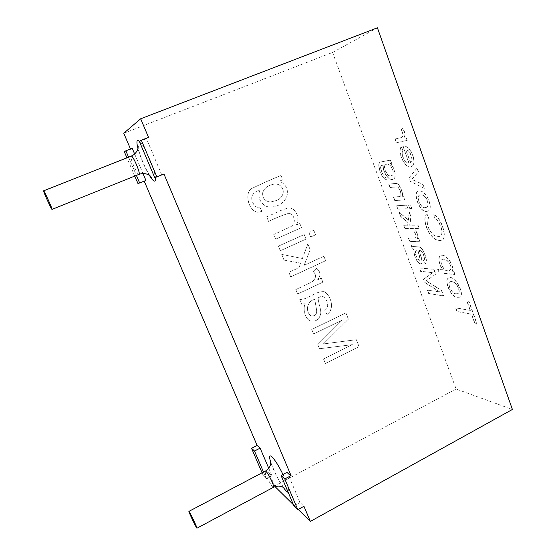 <?xml version="1.0" encoding="UTF-8"?>
<svg xmlns="http://www.w3.org/2000/svg" width="556" height="556" viewBox="0 0 556 556"><rect width="100%" height="100%" fill="white"/><g stroke="black" fill="none" stroke-linecap="round" stroke-linejoin="round"><path stroke-width="0.42" stroke-dasharray="2.78 2.08" d="M388.873 183.98L390.131 187.435L397.241 186.83C399.861 187.685 402.579 195.364 400.028 196.449L393.669 197.123L394.92 200.549L404.879 199.833L403.732 196.657L402.287 196.775C403.774 193.551 399.451 183.668 396.824 183.362L388.7 184.057L389.958 187.511L397.06 186.913C399.681 187.761 402.398 195.448 399.854 196.532L393.495 197.199L394.746 200.633L404.705 199.91L403.552 196.734L402.106 196.852C403.6 193.634 399.271 183.751 396.643 183.445L388.7 184.057M396.63 205.803L397.881 209.216L407.895 208.722L406.624 205.22L396.803 205.72L397.881 209.216M398.054 209.139L408.069 208.646L406.624 205.22M406.804 205.136L396.803 205.72M408.528 205.108L409.8 208.632L411.829 208.528L410.55 204.99L408.702 205.025L409.8 208.632M409.98 208.549L412.01 208.451L410.55 204.99M410.731 204.907L408.702 205.025M403.732 225.263L404.97 228.648L419.099 228.662L417.834 225.159L409.689 225.222L410.856 216.889L409.202 212.336L408.257 220.336L398.881 211.961L400.417 216.18L407.965 222.838L407.68 225.236L403.732 225.263L404.97 228.648M405.143 228.565L419.28 228.579L418.015 225.076L409.869 225.138L411.03 216.805L409.383 212.253L408.431 220.252L399.055 211.878L400.591 216.096L408.139 222.761L407.68 225.236M407.854 225.152L403.906 225.187M408.424 238.114L409.64 241.457L419.877 241.797L418.751 238.691L417.174 238.649C418.418 236.953 417.883 234.34 415.561 230.803L414.394 232.005C416.263 235.244 416.5 237.245 415.096 237.996L408.424 238.114L409.814 241.373L420.051 241.714L418.925 238.607L417.347 238.566C418.592 236.87 418.056 234.257 415.735 230.719L414.567 231.928C416.437 235.167 416.673 237.162 415.269 237.912L408.597 238.031M419.384 250.221C422.261 248.942 426.327 260.097 423.644 260.298L425.305 263.613C428.148 262.571 425.048 252.5 421.434 248.087C417.994 245.349 414.38 247.969 411.315 245.488L412.58 248.949L414.109 249.72C413.254 254.036 417.799 264.983 421.267 263.773C423.825 262.828 419.975 254.016 419.384 250.221L419.21 250.304C422.087 249.025 426.153 260.18 423.47 260.382L425.138 263.697C427.974 262.654 424.867 252.584 421.26 248.171C417.82 245.425 414.206 248.045 411.148 245.571L412.406 249.025L413.942 249.804C413.08 254.113 417.632 265.066 421.094 263.85C423.651 262.905 419.801 254.099 419.21 250.304M418.008 250.13C417.959 251.882 421.316 260.208 419.697 260.229L417.834 259.172C415.478 255.058 414.936 252.09 416.208 250.276L417.834 250.214C417.792 251.965 421.149 260.291 419.523 260.312L417.667 259.256C415.311 255.141 414.769 252.174 416.034 250.353L417.834 250.214M391.653 163.311L390.479 160.072L380.624 162.004C378.705 162.491 378.462 165.257 379.894 170.296C381.84 176.259 384.008 179.289 386.392 179.393L384.94 176.043C381.812 175.307 379.352 164.548 381.694 165.473L383.286 165.083C382.632 172.687 389.874 181.659 393.182 179.081C396.741 178.657 395.413 168.259 390.43 163.52L391.653 163.311L390.298 160.149L380.45 162.081C378.532 162.567 378.288 165.334 379.72 170.372C381.666 176.335 383.835 179.366 386.218 179.477L384.766 176.12C381.638 175.383 379.171 164.625 381.52 165.549L383.105 165.16C382.458 172.763 389.693 181.736 393.002 179.164C396.56 178.74 395.233 168.343 390.249 163.596L391.473 163.388M440.053 291.963L427.592 290.1L428.822 293.471L443.556 295.785L441.589 290.343L426.16 280.822L435.758 274.198L433.993 269.306L419.488 267.888L420.732 271.3L432.839 272.586L423.623 279.223L424.77 282.365L440.053 291.963L427.425 290.183L428.655 293.554L443.382 295.875L441.415 290.427L425.993 280.905L435.584 274.282L433.812 269.389L419.321 267.971L420.565 271.384L432.665 272.669L423.457 279.307L424.603 282.448L439.886 292.046M401.356 129.916C403.614 134.135 403.642 136.644 401.432 137.429L395.191 138.951L396.532 142.684L407.277 140.293L406.04 136.825L404.379 137.214C405.658 134.83 405.053 131.8 402.558 128.123L401.161 129.993C403.427 134.218 403.447 136.72 401.237 137.513L395.003 139.035L396.345 142.767L407.089 140.376L405.852 136.908L404.191 137.297C405.47 134.913 404.858 131.883 402.37 128.207L401.161 129.993M403.044 146.325L408.959 162.845C405.491 164.263 400.118 153.352 403.044 150.6L401.418 146.777C396.789 151.274 405.963 170.755 411.808 166.355C414.665 164.771 414.832 160.58 412.295 153.776C409.459 147.799 406.38 145.311 403.044 146.325L408.771 162.929C405.303 164.347 399.938 153.435 402.857 150.683L401.23 146.86C396.609 151.35 405.783 170.838 411.621 166.439C414.477 164.854 414.637 160.663 412.107 153.859C409.272 147.882 406.193 145.394 402.857 146.409M123.766 133.252L332.592 52.438L456.094 389.019L512.403 409.459M332.592 52.438L377.42 27.8M470.362 310.422L455.83 307.809L457.15 311.485L471.71 314.216L475.067 323.668L477.083 324.078L468.972 301.227L466.977 300.907L470.362 310.422L455.656 307.892L456.976 311.575L471.53 314.307L474.893 323.759L476.902 324.176L468.784 301.317L466.797 300.998L470.181 310.512M457.56 297.321L459.916 297.099C465.58 294.305 454.113 273.413 448.386 278.146C443.82 280.314 451.458 298.092 457.56 297.321L459.736 297.189C465.4 294.395 453.932 273.496 448.205 278.236C443.639 280.405 451.284 298.176 457.386 297.411M443.327 269.848L437.871 269.319L439.115 272.781L455.065 274.449L453.911 271.217L452.362 271.064C454.905 264.587 444.265 252.104 440.804 255.836C437.523 256.17 439.184 266.032 443.327 269.848L437.69 269.41L438.934 272.864L454.877 274.539L453.731 271.307L452.181 271.154C454.718 264.677 444.084 252.188 440.623 255.927C437.343 256.253 439.011 266.115 443.146 269.938M433.777 214.699L434.681 218.598C440.394 220.426 444.724 235.445 440.074 236.133C437.099 237.551 433.847 235.932 430.33 231.261C426.772 224.7 426.362 220.378 429.107 218.293L427.189 214.414C423.436 216.034 424.951 224.999 428.885 232.22C433.305 238.92 437.614 241.547 441.812 240.116C447.9 238.99 441.818 217.285 433.777 214.699L434.493 218.689C440.206 220.517 444.543 235.535 439.893 236.224C436.912 237.641 433.666 236.015 430.149 231.345C426.591 224.784 426.181 220.461 428.919 218.376L427.001 214.498C423.255 216.117 424.77 225.083 428.711 232.304C433.124 239.004 437.426 241.638 441.624 240.199C447.719 239.08 441.631 217.375 433.597 214.79M426.799 211.315L428.363 210.967C431.032 209.251 430.879 204.907 427.898 197.943C424.694 192.188 421.427 189.985 418.091 191.347C412.545 192.856 420.586 213.671 426.799 211.315L428.176 211.058C430.844 209.334 430.692 204.997 427.71 198.026C424.506 192.272 421.239 190.069 417.903 191.431C412.364 192.932 420.405 213.754 426.612 211.398M417.139 167.975L409.133 177.781L410.391 181.284L424.409 188.387L422.984 184.397L411.913 179.296L418.522 171.86L417.139 167.975L408.952 177.864L410.21 181.367L424.221 188.47L422.796 184.481L411.732 179.373L418.334 171.943L416.951 168.058M148.515 137.36L146.485 138.715L161.713 174.806L163.957 174M124.356 151.795L130.632 149.328L130.472 148.952M130.632 149.328L132.203 148.271M134.656 154.019L142.982 173.535M145.936 180.457L144.226 181.152M268.722 468.256L271.863 475.616L268.729 472.621L275.039 486.625M293.478 504.799L298.183 509.442M287.223 472.225L300.004 502.506L303.958 506.287M425.444 207.52C421.177 209.452 415.554 195.802 419.738 195.086C422.025 194.044 424.297 195.274 426.542 198.77C428.6 203.343 428.662 206.165 426.737 207.235L425.257 207.61C420.996 209.536 415.374 195.886 419.551 195.17C421.837 194.134 424.11 195.358 426.355 198.853C428.412 203.426 428.474 206.248 426.549 207.319L425.257 207.61M391.111 175.682C387.65 177.976 382.076 165.507 386.121 164.402C390.84 161.803 395.74 174.452 391.89 175.467L390.931 175.759C387.476 178.059 381.896 165.584 385.947 164.479C390.659 161.879 395.559 174.535 391.716 175.543L390.931 175.759M405.963 149.974C409.814 148.855 414.428 161.261 410.641 162.303L405.776 150.057C409.626 148.939 414.241 161.344 410.453 162.387L405.776 150.057M456.267 293.7C452.125 294.576 446.704 282.775 450.11 281.746C452.264 280.912 454.572 282.017 457.032 285.075C459.451 289.405 459.847 292.22 458.207 293.526L456.087 293.783C451.945 294.666 446.531 282.858 449.929 281.836C452.084 280.995 454.391 282.107 456.851 285.165C459.27 289.495 459.666 292.31 458.026 293.617L456.087 293.783M447.969 270.709C444.07 271.801 438.684 260.785 442.242 259.457C447.246 256.948 453.842 268.075 449.755 270.48L447.788 270.8C443.897 271.884 438.503 260.875 442.062 259.548C447.066 257.039 453.661 268.166 449.575 270.563L447.788 270.8M276.2 200.57L270.501 202.05C264.837 201.244 262.251 198.11 262.752 192.64C264.128 188.13 267.971 185.273 274.268 184.071C278.91 183.682 281.913 185.926 283.282 190.812C283.372 195.413 281.009 198.666 276.2 200.57L270.466 202.05C264.809 201.251 262.224 198.117 262.717 192.647C264.1 188.136 267.936 185.28 274.24 184.078C278.876 183.689 281.885 185.933 283.254 190.812C283.338 195.413 280.975 198.673 276.172 200.577M281.079 175.508C272.023 179.095 262.474 183.327 252.431 188.199C244.209 191.174 247.761 211.162 258.033 212.295L262.029 211.343L259.603 206.992L258.012 207.242C254.307 207.506 251.326 200.758 251.805 197.123C252.459 193.808 255.197 191.41 260.027 189.944C255.996 198.735 263.732 207.972 271.279 207.013C278.167 206.568 283.289 203.281 286.66 197.151C288.772 189.937 286.403 184.592 279.536 181.124L282.747 179.762L281.044 175.508C271.995 179.101 262.446 183.327 252.403 188.206C244.181 191.181 247.726 211.162 257.998 212.295L262.029 211.343M296.216 225.104L296.181 225.104C300.504 219.453 296.237 207.979 289.002 207.937C281.565 209.292 273.948 214.011 266.685 216.75L268.583 221.427C275.331 218.133 282.121 215.394 288.953 213.219C294.791 214.72 296.522 223.06 290.899 226.646L273.816 234.521L275.665 239.156L301.491 227.633L299.865 223.484L296.216 225.104C300.539 219.446 296.272 207.979 289.037 207.937C281.593 209.285 273.983 214.011 266.72 216.75M296.181 225.104L299.865 223.484M299.83 223.484L301.491 227.633M301.456 227.633L275.665 239.156M275.637 239.156L273.816 234.521M278.452 246.127L280.293 250.735L306.002 239.143L304.208 234.569L278.424 246.127L304.208 234.569M304.174 234.569L306.002 239.143M305.967 239.143L280.293 250.735M280.259 250.728L278.424 246.127M308.907 232.457L310.686 237.03L315.593 234.813L313.82 230.254L308.872 232.457L313.82 230.254M313.786 230.254L315.593 234.813M315.558 234.813L310.686 237.03M310.651 237.03L308.872 232.457M288.918 272.329L290.732 276.867L325.663 260.729L323.912 256.226L304.125 265.33L310.172 249.79L307.843 243.855L302.429 258.505L281.767 254.426L284.04 260.104L300.706 263.176L299.052 267.665L288.884 272.322L299.052 267.665M299.017 267.658L300.706 263.176M300.671 263.169L284.04 260.104M284.005 260.104L281.767 254.426M281.732 254.426L302.429 258.505M302.394 258.505L307.843 243.855M307.809 243.855L310.172 249.79M310.13 249.79L304.125 265.33M304.09 265.323L323.912 256.226M323.877 256.219L325.663 260.729M325.628 260.722L290.732 276.867M290.698 276.86L288.884 272.322M295.806 289.572L297.592 294.048L322.855 282.184L321.278 278.153L317.476 279.932C321.076 275.554 320.742 271.675 316.461 268.305L313.167 271.682C318.24 275.547 314.209 281.579 309.428 283.199L295.806 289.572L309.393 283.192C314.168 281.572 318.199 275.54 313.132 271.675L313.167 271.682M301.644 304.181L305.174 303.611C302.492 309.588 305.3 318.713 310.026 320.784C315.85 322.077 319.429 319.575 320.763 313.292C321.118 309.087 317.949 301.227 318.095 297.821L318.129 297.835C320.638 296.529 322.299 296.146 323.119 296.668C326.914 298.586 330.354 307.19 324.787 310.29L327.067 314.418C335.06 309.24 331.07 295.257 324.162 291.65C320.36 291.483 316.35 292.713 312.138 295.347C306.154 297.898 304.167 299.733 299.795 299.559L301.644 304.181L305.209 303.618C302.527 309.602 305.334 318.727 310.06 320.798C315.884 322.091 319.464 319.589 320.798 313.299C321.153 309.101 317.99 301.234 318.129 297.835M314.745 299.385L316.593 310.116C317.038 314.237 315.21 316.169 311.124 315.898L310.915 315.808C304.994 311.52 306.954 300.907 314.745 299.385L316.628 310.123C317.073 314.251 315.245 316.176 311.158 315.912L310.95 315.815C305.029 311.534 306.988 300.914 314.779 299.392M301.609 304.174L299.795 299.559M324.162 291.65L324.127 291.643C331.029 295.25 335.025 309.226 327.025 314.404L327.067 314.418M324.127 291.643C320.319 291.476 316.315 292.706 312.104 295.34C306.12 297.891 304.132 299.726 299.76 299.552M327.025 314.404L324.787 310.29M318.095 297.821C320.603 296.522 322.265 296.133 323.078 296.661C326.879 298.579 330.32 307.176 324.753 310.283M139.403 141.488L146.485 138.715M154.735 177.642L161.713 174.806M128.596 157.188L136.401 175.397M137.999 183.598L144.199 181.082M293.915 505.828L300.004 502.506M263.516 472.037L266.31 478.556L271.863 475.616M266.31 478.556L263.238 475.519L268.729 472.621M134.767 176.057L126.949 157.841M263.238 475.519L262.071 472.802M456.094 389.019L274.469 486.062M258.012 207.242L259.576 206.999L261.994 211.343M257.984 207.249C254.273 207.513 251.291 200.765 251.778 197.13C252.431 193.808 255.169 191.417 259.993 189.95C255.968 198.742 263.697 207.972 271.245 207.02C278.132 206.575 283.254 203.287 286.625 197.158C288.738 189.944 286.368 184.599 279.501 181.131L279.536 181.124M281.044 175.508L282.712 179.769L279.501 181.131M288.953 213.219L288.918 213.219C282.087 215.394 275.303 218.133 268.555 221.427L266.685 216.75M288.918 213.219C294.756 214.727 296.487 223.06 290.864 226.646L273.781 234.521M313.132 271.675L316.427 268.298C320.701 271.669 321.041 275.547 317.441 279.925L321.236 278.146L322.821 282.184L297.557 294.034L295.771 289.565M348.341 319.158L323.383 343.907L356.327 339.709L359.023 346.638L325.302 363.478L323.509 359.002L352.351 344.65L319.408 348.73L317.74 344.553L342.204 320.089L313.535 334.038L311.714 329.465L345.901 312.889L348.376 319.172L345.943 312.903L311.749 329.472L313.577 334.045L342.239 320.096L317.775 344.567L319.443 348.744L352.393 344.664L323.55 359.016L325.336 363.499L359.058 346.652L356.368 339.723L323.425 343.921L348.376 319.172M139.653 141.314C144.553 145.818 154.582 168.829 155.409 177.399M149.293 175.251C144.4 166.814 140.619 157.862 137.951 148.396M283.004 474.47C288.043 485.305 289.766 491.247 288.168 492.282M283.268 487.341C278.167 479.668 274.052 471.53 270.939 462.926M138.965 174.369C137.325 175.522 129.319 156.827 131.188 156.166M273.455 487.313C272.127 488.446 263.627 471.509 265.309 471.092M149.946 175.71C147.757 172.416 145.616 168.371 143.524 163.568C141.3 158.842 138.215 149.342 138.083 147.604M283.852 487.702C281.009 483.741 278.764 480.071 277.11 476.707C275.192 473.344 271.12 463.655 270.987 462.231"/><path stroke-width="0.83" d="M141.328 140.175L148.515 137.36L140.682 118.775L377.42 27.8L512.403 409.459L310.338 521.424L303.958 506.287L297.794 509.657L284.783 478.945L281.051 475.505L287.223 472.225L291.038 475.616L163.957 174L156.875 176.884L141.328 140.175L139.403 141.488L154.735 177.642L156.875 176.884M130.472 148.952L123.766 133.252L140.682 118.775M126.949 157.841L124.356 151.795L125.851 150.773L132.203 148.271L134.656 154.019M142.982 173.535L145.936 180.457L137.999 183.598L134.767 176.057M262.071 472.802L251.562 448.303L257.115 445.439L144.226 181.152M257.115 445.439L260.132 448.122L268.722 468.256M275.039 486.625L293.478 504.799M298.183 509.442L310.338 521.424M125.851 150.773L128.596 157.188M136.401 175.397L139.66 183.007M284.783 478.945L291.038 475.616M281.051 475.505L293.915 505.828L297.794 509.657M251.562 448.303L254.516 451.027L260.132 448.122M254.516 451.027L263.516 472.037M43.597 190.833L43.604 190.826C43.993 190.117 52.862 209.688 52.028 209.41C51.632 210.078 42.965 191 43.597 190.833M189.374 511.923C191.16 514.682 197.582 528.45 196.963 528.2C196.643 528.805 188.255 511.235 188.922 511.367L189.374 511.923M137.951 148.396C136.783 143.789 136.623 141.099 137.485 140.327L139.653 141.314M155.409 177.399C155.819 183.007 153.776 182.292 149.293 175.251M270.939 462.926C268.958 456.789 269.222 454.69 271.738 456.636C274.831 459.659 278.584 465.601 283.004 474.47M288.168 492.282C287.188 492.234 285.555 490.587 283.268 487.341M131.188 156.166L131.223 156.153C132.877 154.957 141.016 174.139 138.965 174.369C143.226 172.965 146.958 173.472 150.169 175.884L151.399 177.35L149.946 175.71M270.987 462.231L270.682 460.326L270.647 464.475C269.34 467.937 267.561 470.147 265.309 471.092L266.06 471.474C268.645 473.712 274.9 487.098 273.455 487.313C277.291 485.569 280.794 485.722 283.956 487.779L283.852 487.702M43.604 190.826L131.223 156.153L133.899 154.644C136.713 152.219 138.131 149.501 138.145 146.506L138.083 147.604M138.965 174.369L52.028 209.41M265.309 471.092L188.922 511.367M273.455 487.313L196.963 528.2"/></g></svg>
